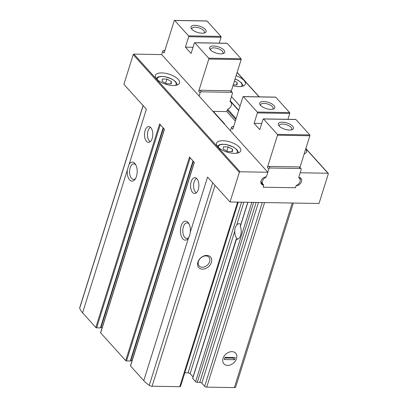 <?xml version="1.0" encoding="UTF-8"?>
<svg xmlns="http://www.w3.org/2000/svg" width="408" height="408" viewBox="0 0 408 408"><rect width="100%" height="100%" fill="white"/><g stroke="black" fill="none" stroke-linecap="round" stroke-linejoin="round"><path stroke-width="0.61" d="M152.194 138.419A7.92 4.157 -89 0 0 148.772 126.556A7.92 4.157 -89 0 0 144.483 134.411A7.92 4.157 -89 0 0 148.507 142.397A7.92 4.157 -89 0 0 152.194 138.419M198.288 189.521A7.92 4.157 -89 0 0 194.866 177.659A7.92 4.157 -89 0 0 190.577 185.507A7.92 4.157 -89 0 0 194.601 193.499A7.92 4.157 -89 0 0 198.288 189.521M240.796 224.563A7.788 4.085 -89 0 0 239.001 223.727A7.788 4.085 -89 0 0 236.686 225.032C235.355 226.496 234.727 228.506 234.799 231.061A7.788 4.085 -89 0 0 237.431 238.864L236.344 239.165A7.788 4.085 -89 0 0 236.992 239.277A7.788 4.085 -89 0 0 240.618 235.365A7.788 4.085 -89 0 0 240.317 226.491L240.623 226.006M193.05 376.916L190.113 373.657A1.586 0.663 17.4 0 0 188.052 372.846L184.809 372.79M163.118 127.801L100.419 327.884L96.64 327.823A0.632 0.265 17.4 0 1 95.819 327.496L82.589 312.829A29.463 12.296 17.4 0 1 79.682 308.193A2.535 1.056 17.4 0 1 79.672 307.867L143.065 105.57M262.262 202.526L204.663 386.325A1.586 0.663 17.4 0 0 206.723 387.136L234.391 387.6A2.535 1.056 17.4 0 0 235.671 387.095L293.347 203.046M204.663 386.325L201.817 383.173A1.586 0.663 17.4 0 0 199.757 382.362L197.263 382.322A1.265 0.53 17.4 0 1 195.616 381.669L192.698 378.435A0.632 0.265 17.4 0 1 192.632 378.257L236.242 239.093M194.239 162.302L130.468 365.798A0.632 0.265 17.4 0 0 130.529 365.981L143.764 380.649A29.463 12.296 17.4 0 0 149.262 385.33A2.535 1.056 17.4 0 0 152.087 386.223L179.755 386.687A1.586 0.663 17.4 0 0 180.555 386.371L238.292 202.128M132.115 360.539L130.902 360.483A0.632 0.265 17.4 0 0 130.733 360.488M192.994 160.925L130.295 361.004A0.632 0.265 17.4 0 0 130.611 360.881L193.203 161.155M130.295 361.004L126.516 360.942A0.632 0.265 17.4 0 1 125.695 360.616L100.654 332.857A0.632 0.265 17.4 0 1 100.587 332.678L164.363 129.178M102.24 327.415L101.026 327.359A0.632 0.265 17.4 0 0 100.858 327.369M100.419 327.884A0.632 0.265 17.4 0 0 100.735 327.757L163.328 128.03M295.494 187.756L263.135 187.216L263.614 185.671A0.632 0.469 137.9 0 0 263.313 185.12A4.753 3.524 137.9 0 1 261.538 184.217A4.753 3.524 137.9 0 1 261.533 179.841A4.753 3.524 137.9 0 1 265.878 176.934A0.632 0.469 137.9 0 0 266.521 176.394L267.827 172.242L240.047 171.778A0.632 0.469 137.9 0 0 239.338 172.319L230.041 201.991L319.03 203.475L328.328 173.803A0.632 0.469 137.9 0 0 327.961 173.247L300.186 172.783L298.885 176.934A0.632 0.469 137.9 0 0 299.186 177.49A4.753 3.524 137.9 0 1 300.961 178.393A4.753 3.524 137.9 0 1 300.966 182.764A4.753 3.524 137.9 0 1 296.621 185.676A0.632 0.469 137.9 0 0 295.978 186.211L295.361 187.609M236.528 358.637A7.92 5.875 137.9 0 0 228.276 352.522A7.92 5.875 137.9 0 0 224.548 364.415A7.92 5.875 137.9 0 0 236.528 358.637M267.827 172.242L161.69 54.58L133.916 54.116A0.632 0.469 137.9 0 0 133.207 54.657L123.904 84.329L146.385 109.247L82.589 312.829M188.465 237.997L189.674 235.355L190.322 232.081A9.506 4.988 -89 0 0 188.608 223.191A9.506 4.988 -89 0 0 181.851 224.119A9.506 4.988 -89 0 0 181.636 237.002A9.506 4.988 -89 0 0 188.358 238.16A9.506 4.988 -89 0 0 188.465 237.997L143.764 380.649M95.819 327.496L159.615 123.92L164.455 129.28L100.654 332.857M125.695 360.616L189.49 157.039L194.33 162.399L130.529 365.981M230.041 201.991L207.56 177.072L190.322 232.081M129.147 164.261A9.506 4.988 91 0 1 135.4 164.205A9.506 4.988 91 0 1 136.471 176.368A9.506 4.988 91 0 1 135.15 179.168A9.506 4.988 91 0 1 129.56 179.811A9.506 4.988 91 0 1 127.291 170.177M211.39 262.385A7.92 5.875 137.9 0 0 203.138 256.27A7.92 5.875 137.9 0 0 199.41 268.163A7.92 5.875 137.9 0 0 211.39 262.385M189.047 223.961A7.788 4.085 -89 0 0 187.002 222.86A7.788 4.085 -89 0 0 182.784 230.581A7.788 4.085 -89 0 0 186.742 238.435A7.788 4.085 -89 0 0 188.822 237.405M135.839 164.975A7.788 4.085 -89 0 0 133.793 163.873A7.788 4.085 -89 0 0 129.576 171.589A7.788 4.085 -89 0 0 133.533 179.449A7.788 4.085 -89 0 0 135.614 178.413M192.698 378.435L236.543 239.037M209.605 261.681A6.548 4.86 137.9 0 0 208.891 257.203A6.548 4.86 137.9 0 0 200.777 257.983A6.548 4.86 137.9 0 0 199.17 265.975A6.548 4.86 137.9 0 0 204.852 266.745A6.548 4.86 137.9 0 0 209.605 261.681M236.105 75.704A12.674 5.289 -162.6 0 1 244.04 80.504A12.674 5.289 -162.6 0 1 245.346 84.109A12.674 5.289 -162.6 0 1 232.958 85.741M305.735 148.961A12.674 5.289 -162.6 0 1 306.52 151.934A12.674 5.289 -162.6 0 1 304.179 153.923M240.047 106.116L231.469 96.604M235.355 121.089L226.644 111.43M224.273 123.961L224.675 123.971L213.292 111.353M178.24 79.402A12.674 5.289 -162.6 0 1 179.546 83.013A12.674 5.289 -162.6 0 1 165.867 84.267A12.674 5.289 -162.6 0 1 155.356 75.434A12.674 5.289 -162.6 0 1 165.296 73.267A12.674 5.289 -162.6 0 1 178.24 79.402M239.414 147.222A12.674 5.289 -162.6 0 1 240.72 150.833A12.674 5.289 -162.6 0 1 227.047 152.087A12.674 5.289 -162.6 0 1 216.536 143.254A12.674 5.289 -162.6 0 1 226.471 141.086A12.674 5.289 -162.6 0 1 239.414 147.222M196.62 178.439A7.385 3.876 -89 0 0 193.555 185.558A7.385 3.876 -89 0 0 196.381 192.775M150.526 127.337A7.385 3.876 -89 0 0 147.461 134.456A7.385 3.876 -89 0 0 150.287 141.678M227.735 151.567L232.407 151.643L232.611 149.318L228.138 146.916L223.467 146.834L223.268 149.165L227.735 151.567M166.561 83.747L171.233 83.824L171.431 81.498L166.964 79.096L162.292 79.014L162.093 81.34L166.561 83.747M233.233 84.859L237.033 84.925L237.232 82.6L234.416 81.08M226.833 151.082L228.138 146.916M231.882 151.638L232.611 149.318M236.507 84.915L237.232 82.6M165.658 83.263L166.964 79.096M170.707 83.819L171.431 81.498M295.56 119.519A0.632 0.332 91 0 1 295.724 119.437A0.632 0.332 91 0 1 295.887 119.524L309.759 134.9A0.632 0.332 91 0 1 309.871 135.762L299.921 167.515M299.181 178.061A1.586 1.173 137.9 0 1 299.074 177.959A1.586 1.173 137.9 0 1 298.901 176.878L301.175 169.621A1.265 0.938 137.9 0 0 301.038 168.754A1.265 0.938 137.9 0 0 300.441 168.504L270.239 167.999A1.265 0.938 137.9 0 0 268.816 169.08L266.541 176.338A1.586 1.173 137.9 0 1 265.526 177.5A4.753 3.524 137.9 0 0 262.992 184.243A4.753 3.524 137.9 0 0 263.318 184.544A1.586 1.173 137.9 0 1 263.425 184.645A1.586 1.173 137.9 0 1 263.599 185.727L263.303 186.665A0.632 0.469 137.9 0 0 263.67 187.226L294.953 187.746A0.632 0.469 137.9 0 0 295.667 187.206L295.958 186.272A1.586 1.173 137.9 0 1 296.973 185.105A4.753 3.524 137.9 0 0 299.508 178.367A4.753 3.524 137.9 0 0 299.181 178.061L298.982 177.842M275.431 97.201A0.632 0.332 91 0 1 275.594 97.119A0.632 0.332 91 0 1 275.757 97.206L289.624 112.582A0.632 0.332 91 0 1 289.736 113.444L257.377 112.904L254.108 123.349L259.794 129.657L263.068 119.213A0.632 0.332 91 0 1 263.364 118.896A0.632 0.332 91 0 1 263.527 118.983L277.394 134.359A0.632 0.332 91 0 1 277.506 135.221L267.393 167.504A1.265 0.938 137.9 0 1 268.816 166.423L299.018 166.928A1.265 0.938 137.9 0 1 299.615 167.178L301.038 168.754M287.9 119.309L289.736 113.444M233.651 126.536L232.82 126.521A1.265 0.938 137.9 0 0 231.397 127.602L232.82 129.178L242.939 96.895A0.632 0.332 91 0 1 243.234 96.579A0.632 0.332 91 0 1 243.392 96.665L257.264 112.042A0.632 0.332 91 0 1 257.377 112.904M231.397 127.602L230.408 130.759M282.336 122.171A7.92 3.305 -162.6 0 1 291.603 125.287A7.92 3.305 -162.6 0 1 292.154 129.662A7.92 3.305 -162.6 0 1 284.906 129.265A7.92 3.305 -162.6 0 1 278.725 125.455A7.92 3.305 -162.6 0 1 282.336 122.171M300.155 179.678A4.753 3.524 137.9 0 0 300.084 177.75M260.921 181.356A4.753 3.524 137.9 0 0 261.569 182.662L262.992 184.243M260.993 183.279A4.753 3.524 137.9 0 0 262.232 183.575A1.586 1.173 137.9 0 0 262.16 183.32M263.701 101.505A7.92 3.305 -162.6 0 1 272.962 104.627A7.92 3.305 -162.6 0 1 273.518 109.002A7.92 3.305 -162.6 0 1 266.266 108.605A7.92 3.305 -162.6 0 1 260.09 104.795A7.92 3.305 -162.6 0 1 263.701 101.505M260.656 105.488A6.548 2.734 -162.6 0 1 260.636 104.683A6.548 2.734 -162.6 0 1 263.945 103.382A6.548 2.734 -162.6 0 1 270.484 105.223A6.548 2.734 -162.6 0 1 273.13 108.599A6.548 2.734 -162.6 0 1 272.656 109.247M279.291 126.148A6.548 2.734 -162.6 0 1 279.271 125.343A6.548 2.734 -162.6 0 1 282.581 124.042A6.548 2.734 -162.6 0 1 289.119 125.888A6.548 2.734 -162.6 0 1 291.771 129.26A6.548 2.734 -162.6 0 1 291.292 129.912M261.732 123.476L254.108 123.349M199.109 96.064L200.099 92.902L198.676 91.326L208.794 59.043A0.632 0.332 -89 0 0 208.682 58.181L194.81 42.799A0.632 0.332 -89 0 0 194.647 42.718A0.632 0.332 -89 0 0 194.351 43.034L191.082 53.474L185.39 47.165L188.664 36.725A0.632 0.332 -89 0 0 188.552 35.863L174.68 20.482A0.632 0.332 -89 0 0 174.517 20.4A0.632 0.332 -89 0 0 174.221 20.716L164.108 52.999L162.685 51.423A1.265 0.938 -42.1 0 1 164.108 50.342L164.934 50.357M161.69 54.58L162.685 51.423M188.664 36.725L221.024 37.266A0.632 0.332 -89 0 0 220.912 36.404L207.04 21.027A0.632 0.332 -89 0 0 206.876 20.941A0.632 0.332 -89 0 0 206.713 21.017M221.024 37.266L219.188 43.126M231.203 91.336L241.154 59.583A0.632 0.332 -89 0 0 241.041 58.721L227.169 43.345A0.632 0.332 -89 0 0 227.006 43.258A0.632 0.332 -89 0 0 226.843 43.335M200.099 92.902A1.265 0.938 -42.1 0 1 201.521 91.82L231.724 92.325A1.265 0.938 -42.1 0 1 232.32 92.575A1.265 0.938 -42.1 0 1 232.458 93.442L230.189 100.7A1.586 1.173 -42.1 0 0 230.357 101.781A1.586 1.173 -42.1 0 0 230.469 101.883A4.753 3.524 -42.1 0 1 230.79 102.189A4.753 3.524 -42.1 0 1 228.261 108.926A1.586 1.173 -42.1 0 0 227.241 110.089L226.95 111.027A0.632 0.469 -42.1 0 1 226.236 111.568L212.894 111.343M202.098 33.216A7.92 3.305 -162.6 0 1 191.372 28.616A7.92 3.305 -162.6 0 1 199.527 26.117A7.92 3.305 -162.6 0 1 204.801 32.824A7.92 3.305 -162.6 0 1 202.098 33.216M198.676 91.326A1.265 0.938 -42.1 0 1 200.099 90.245L230.301 90.749A1.265 0.938 -42.1 0 1 230.897 90.999L232.32 92.575M231.54 102.632A4.753 3.524 -42.1 0 1 231.443 103.499M220.733 53.876A7.92 3.305 -162.6 0 1 210.013 49.276A7.92 3.305 -162.6 0 1 218.168 46.777A7.92 3.305 -162.6 0 1 223.436 53.484A7.92 3.305 -162.6 0 1 220.733 53.876M210.579 49.97A6.548 2.734 -162.6 0 1 210.559 49.164A6.548 2.734 -162.6 0 1 217.622 48.516A6.548 2.734 -162.6 0 1 223.054 53.081A6.548 2.734 -162.6 0 1 222.579 53.734M191.939 29.31A6.548 2.734 -162.6 0 1 191.918 28.504A6.548 2.734 -162.6 0 1 198.987 27.851A6.548 2.734 -162.6 0 1 204.418 32.421A6.548 2.734 -162.6 0 1 203.939 33.068M185.39 47.165L193.02 47.292M223.043 358.413A7.92 5.875 137.9 0 0 223.9 363.829A7.92 5.875 137.9 0 0 233.723 362.89A7.92 5.875 137.9 0 0 235.666 353.221A7.92 5.875 137.9 0 0 228.796 352.288A7.92 5.875 137.9 0 0 223.043 358.413M234.564 359.708L235.253 357.51L225.007 357.342L224.318 359.54L234.564 359.708L233.141 358.132L233.345 357.479M224.798 357.995L233.141 358.132M234.799 231.061L190.113 373.657M241.536 202.179L188.052 372.846M243.836 202.22L236.686 225.032M264.562 202.567L206.723 387.136M292.23 203.031L234.391 387.6M143.152 105.667L79.682 308.193M212.731 182.804L149.262 385.33M239.338 172.319L133.207 54.657M215.036 185.354L152.087 386.223M237.594 202.118L179.755 386.687M247.901 202.286L240.317 226.491M258.448 202.465L201.817 383.173M256.142 202.424L199.757 382.362M253.649 202.383L197.263 382.322M251.807 202.353L195.616 381.669M240.047 171.778L133.916 54.116M327.961 173.247L305.816 148.696M259.044 96.844L237.099 72.517M238.746 110.267L230.168 100.756M236.13 118.611L227.735 109.303M235.839 119.544L227.261 110.032M263.313 185.12L261.89 183.539M193.326 161.287L130.902 360.483M190.179 157.799L126.516 360.942M163.45 128.168L101.026 327.359M160.303 124.68L96.64 327.823M218.647 147.665A9.823 4.1 -162.6 0 1 224.823 144.427A9.823 4.1 -162.6 0 1 236.298 149.379A9.823 4.1 -162.6 0 1 236.467 153.245M157.473 79.846A9.823 4.1 -162.6 0 1 163.649 76.607A9.823 4.1 -162.6 0 1 175.124 81.559A9.823 4.1 -162.6 0 1 175.292 85.425M235.054 79.045A9.823 4.1 -162.6 0 1 240.924 82.661A9.823 4.1 -162.6 0 1 241.087 86.527M268.816 169.08L267.393 167.504M295.887 119.524L263.527 118.983M309.759 134.9L277.394 134.359M309.871 135.762L277.506 135.221M275.757 97.206L243.392 96.665M289.624 112.582L257.264 112.042M232.82 126.521L233.437 127.204M265.526 177.5L265.134 177.067M270.239 167.999L268.816 166.423M300.441 168.504L299.018 166.928M188.552 35.863L220.912 36.404M174.68 20.482L207.04 21.027M208.794 59.043L241.154 59.583M208.682 58.181L241.041 58.721M194.81 42.799L227.169 43.345M231.724 92.325L230.301 90.749M201.521 91.82L200.099 90.245M164.108 50.342L164.725 51.026M247.778 202.286L240.281 226.2M328.262 173.369L305.862 148.543M259.233 96.849L237.15 72.364M238.665 110.532L230.122 101.062M263.548 185.237L262.033 183.559M238.313 152.847L238.206 151.909L236.895 149.629L233.453 147.023L226.032 144.452L221.794 144.228L219.254 144.799L217.362 146.283M177.133 85.027L177.031 84.089L175.721 81.809L172.273 79.203L164.858 76.633L160.619 76.408L158.08 76.979L156.188 78.463M242.933 86.129L242.831 85.185L241.521 82.911L238.073 80.299L235.09 78.933M275.594 97.119L243.234 96.579M299.508 178.367L298.916 177.709M295.724 119.437L263.364 118.896M174.517 20.4L206.876 20.941M230.79 102.189L230.199 101.531M194.647 42.718L227.006 43.258"/></g></svg>
